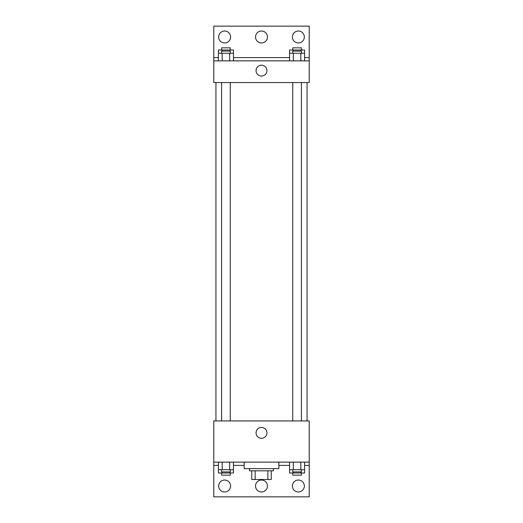 <?xml version="1.0" encoding="UTF-8"?>
<svg xmlns="http://www.w3.org/2000/svg" width="523" height="523" viewBox="0 0 523 523"><rect width="100%" height="100%" fill="white"/><g stroke="black" fill="none" stroke-linecap="round" stroke-linejoin="round"><path stroke-width="0.78" d="M267.861 470.818L267.861 479.499L251.74 479.499L251.74 470.818M267.861 479.499L271.26 479.499L271.26 470.818L271.26 479.499M273.431 468.654L273.431 470.818L249.569 470.818L249.569 468.654M255.139 470.818L255.139 479.499M244.149 462.142L244.149 468.654L278.851 468.654L278.851 462.142M213.776 462.142L213.776 420.93L309.224 420.93L309.224 462.142L213.776 462.142L213.776 496.85L309.224 496.85L309.224 465.398L304.589 465.398M309.224 462.142L309.224 465.398M256.061 432.861A5.439 5.439 0 0 1 264.22 428.147A5.439 5.439 0 0 1 264.22 437.574A5.439 5.439 0 0 1 256.061 432.861M289.559 465.398L278.851 465.398M244.149 465.398L233.441 465.398M218.411 465.398L213.776 465.398M292.409 486.004A5.962 5.962 0 0 1 301.359 480.84A5.962 5.962 0 0 1 301.359 491.169A5.962 5.962 0 0 1 292.409 486.004M218.66 486.004A5.962 5.962 0 0 1 227.61 480.84A5.962 5.962 0 0 1 227.61 491.169A5.962 5.962 0 0 1 218.66 486.004M255.538 486.004A5.962 5.962 0 0 1 264.481 480.84A5.962 5.962 0 0 1 264.481 491.169A5.962 5.962 0 0 1 255.538 486.004M307.053 82.549L307.053 420.93M301.411 420.93L301.411 82.549M230.264 82.549L230.264 420.93M309.224 82.549L213.776 82.549L213.776 26.15L309.224 26.15L309.224 82.549M309.224 60.858L213.776 60.858M256.061 70.618A5.439 5.439 0 0 1 264.22 65.905A5.439 5.439 0 0 1 264.22 75.332A5.439 5.439 0 0 1 256.061 70.618M213.776 57.602L218.411 57.602M233.441 57.602L289.559 57.602M304.589 57.602L309.224 57.602M255.538 36.996A5.962 5.962 0 0 1 264.481 31.831A5.962 5.962 0 0 1 264.481 42.16A5.962 5.962 0 0 1 255.538 36.996M230.591 36.996A5.962 5.962 0 0 1 221.641 42.16A5.962 5.962 0 0 1 221.641 31.831A5.962 5.962 0 0 1 230.591 36.996M304.34 36.996A5.962 5.962 0 0 1 295.39 42.16A5.962 5.962 0 0 1 295.39 31.831A5.962 5.962 0 0 1 304.34 36.996M289.559 53.261L289.559 50.012L304.589 50.012L304.589 53.261L289.559 53.261L289.559 60.858M304.589 53.261L304.589 60.858M300.83 53.261L300.83 60.858M293.318 53.261L293.318 60.858M292.736 53.261L292.736 51.097L301.411 51.097L301.411 53.261M218.411 53.261L218.411 50.012L233.441 50.012L233.441 53.261L218.411 53.261L218.411 60.858M233.441 53.261L233.441 60.858M229.682 53.261L229.682 60.858M222.17 53.261L222.17 60.858M221.589 53.261L221.589 51.097L230.264 51.097L230.264 53.261M300.83 50.012L300.83 51.097M293.318 50.012L293.318 51.097M292.736 50.012L292.736 47.841L301.411 47.841L301.411 50.012M229.682 50.012L229.682 51.097M222.17 50.012L222.17 51.097M221.589 50.012L221.589 47.841L230.264 47.841L230.264 50.012M304.589 469.739L289.559 469.739L289.559 472.988L304.589 472.988L304.589 462.142M289.559 462.142L289.559 469.739M300.83 462.142L300.83 469.739M293.318 462.142L293.318 469.739M301.411 469.739L301.411 471.903L292.736 471.903L292.736 469.739M233.441 469.739L218.411 469.739L218.411 472.988L233.441 472.988L233.441 462.142M218.411 462.142L218.411 469.739M229.682 462.142L229.682 469.739M222.17 462.142L222.17 469.739M230.264 469.739L230.264 471.903L221.589 471.903L221.589 469.739M300.83 471.903L300.83 472.988M293.318 471.903L293.318 472.988M301.411 472.988L301.411 475.159L292.736 475.159L292.736 472.988M229.682 471.903L229.682 472.988M222.17 471.903L222.17 472.988M230.264 472.988L230.264 475.159L221.589 475.159L221.589 472.988M215.947 82.549L215.947 420.93M292.736 420.93L292.736 82.549M221.589 82.549L221.589 420.93"/></g></svg>
